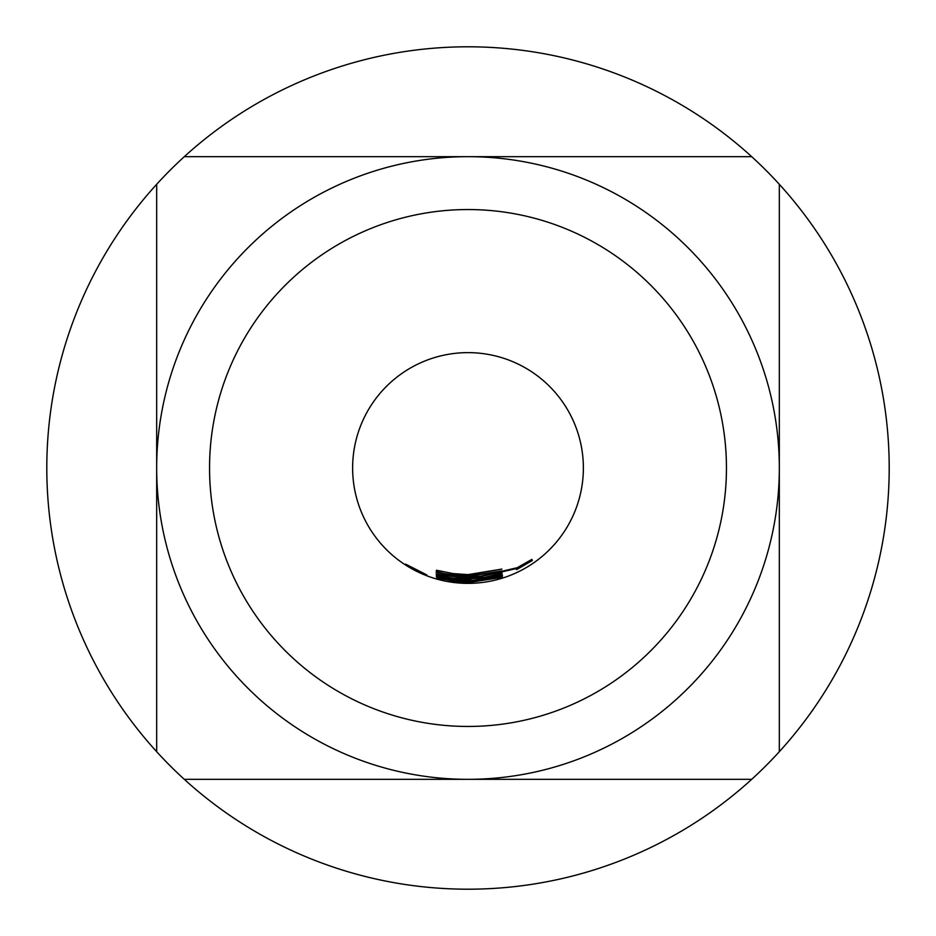 <?xml version="1.0" encoding="UTF-8"?>
<svg xmlns="http://www.w3.org/2000/svg" width="936" height="936" viewBox="0 0 936 936"><rect width="100%" height="100%" fill="white"/><g stroke="black" fill="none" stroke-linecap="round" stroke-linejoin="round"><path stroke-width="1.4" d="M405.616 564.127L426.886 574.961L405.616 564.127M453.328 573.604L468 574.61L501.93 569.076L468 575.008L455.902 574.33L454.639 575.453L468 576.307L501.848 570.878L468 576.67L453.316 575.675L436.258 571.568L436.469 570.235L453.328 573.604M436.164 572.329L468 577.067L482.531 576.108L501.942 572.001L501.965 573.218L482.847 577.863L468 578.857L436.188 573.873L468 578.542L479.957 577.898L481.151 576.658L468 577.442L436.164 572.329M453.714 578.284L468 579.208L517.292 567.684L531.882 559.377L532.362 560.477L516.613 569.638L516.262 568.585L468 579.548L456.464 578.939L455.06 579.723L468 580.484L480.133 579.829L481.595 578.846L502.117 574.33L502.258 575.137L483.011 579.723L468 580.718L453.773 579.817L436.398 575.944L436.363 574.903L453.714 578.284M453.808 580.121L468 581.01L502.527 575.874L468 581.256L456.522 580.683L456.253 581.42L468 582.04L502.281 576.775L468 582.25L454.849 581.502L436.901 577.734L436.363 576.74L453.808 580.121M437.03 578.214L468 582.485L501.848 577.372L468 582.672L436.983 578.413M456.546 580.437L456.253 581.42M455.118 578.46L455.06 579.723M454.592 573.768L454.639 575.453M468 209.547A258.453 258.453 0 0 0 209.547 468A258.453 258.453 0 0 0 468 726.453A258.453 258.453 0 0 0 726.453 468A258.453 258.453 0 0 0 468 209.547M468 156.675A311.325 311.325 0 0 1 779.325 468A311.325 311.325 0 0 1 468 779.325L751.702 779.325A421.2 421.2 0 0 0 779.325 751.702L779.325 184.298A421.2 421.2 0 0 0 751.702 156.675L184.298 156.675A421.2 421.2 0 0 0 156.675 184.298L156.675 751.702A421.2 421.2 0 0 0 184.298 779.325L468 779.325A311.325 311.325 0 0 1 156.675 468A311.325 311.325 0 0 1 468 156.675M184.298 156.675A421.2 421.2 0 0 1 751.702 156.675M779.325 184.298A421.2 421.2 0 0 1 779.325 751.702M751.702 779.325A421.2 421.2 0 0 1 184.298 779.325M156.675 751.702A421.2 421.2 0 0 1 156.675 184.298M481.233 576.272L481.315 576.974L481.104 576.284M437.135 576.927L436.901 577.734M454.99 580.261L454.849 581.502M531.683 559.494L532.362 560.477M436.679 574.973L436.398 575.944M453.96 578.319L453.773 579.817M482.871 578.682L483.011 579.723M502.012 574.365L502.258 575.137M482.613 576.096L482.847 577.863M501.602 572.095L501.965 573.218M436.656 570.27L436.258 571.568M453.586 573.639L453.316 575.675M468 352.626A115.374 115.374 0 0 0 352.626 468A115.374 115.374 0 0 0 468 583.374A115.374 115.374 0 0 0 583.374 468A115.374 115.374 0 0 0 468 352.626M455.539 580.987L455.61 580.332"/></g></svg>
